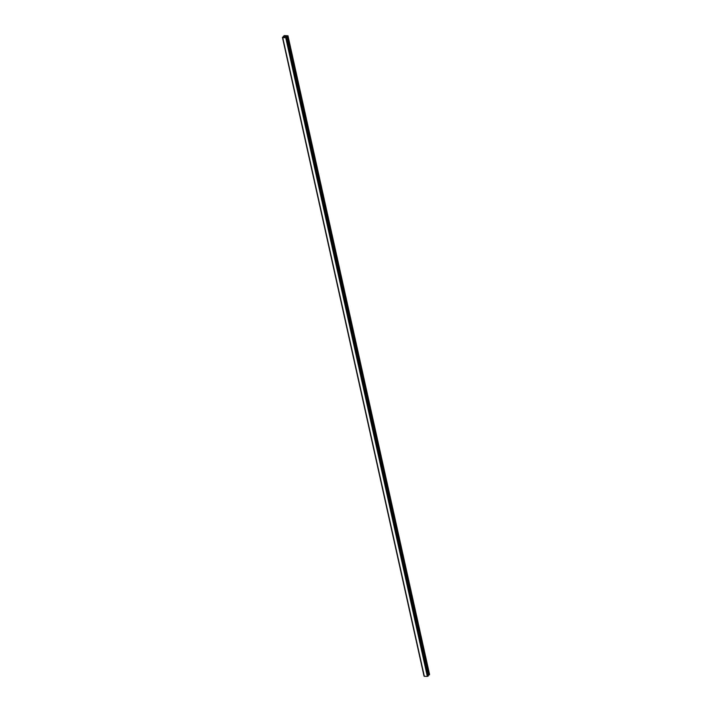 <?xml version="1.0" encoding="UTF-8"?>
<svg xmlns="http://www.w3.org/2000/svg" width="712" height="712" viewBox="0 0 712 712"><rect width="100%" height="100%" fill="white"/><g stroke="black" fill="none" stroke-linecap="round" stroke-linejoin="round"><path stroke-width="1.07" d="M285.886 36.454L285.085 36.846M284.862 36.739L284.391 36.802M285.174 36.446L284.444 36.757M283.465 36.205L282.735 37.647L285.735 37.683L287.977 35.787L284.222 35.6L283.581 36.766L283.447 36.187M282.424 37.344L424.236 676.16M424.263 676.293L282.655 37.567L424.263 676.293L427.333 676.4L428.312 675.937L286.714 37.22M428.179 675.35L429.576 674.504L287.977 35.787M424.032 676.08L282.433 37.362L424.023 676.053M282.477 37.389L424.085 676.106M282.735 37.647L424.334 676.364M285.735 37.683L427.333 676.4M285.93 37.611L427.529 676.329M285.957 37.602L427.556 676.32M286.438 37.433L428.037 676.151M286.491 37.424L428.09 676.142M286.536 37.407L428.135 676.124M286.589 37.371L428.188 676.097M286.616 36.597L428.215 675.314M286.722 36.526L428.33 675.243M287.514 36.259L429.113 674.976M287.621 36.187L429.22 674.905M282.664 37.567L424.263 676.284"/></g></svg>
